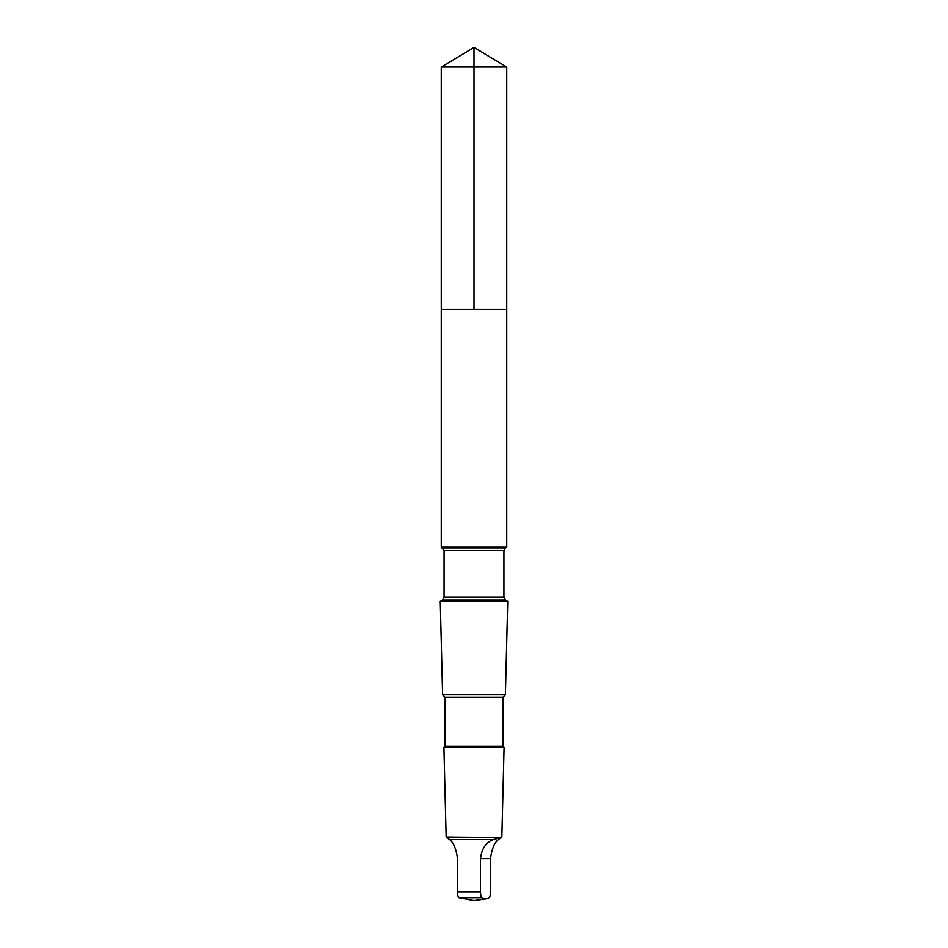 <?xml version="1.0" encoding="UTF-8"?>
<svg xmlns="http://www.w3.org/2000/svg" width="948" height="948" viewBox="0 0 948 948"><rect width="100%" height="100%" fill="white"/><g stroke="black" fill="none" stroke-linecap="round" stroke-linejoin="round"><path stroke-width="1.42" d="M441.258 309.344L506.742 309.344L506.742 67.071L441.258 67.071L441.258 309.344L506.742 309.344L506.742 547.186L441.258 547.186L441.258 309.344M493.15 839.572C485.886 842.476 481.667 848.815 480.494 858.615L480.494 891.843C480.6 895.327 481.051 897.294 481.845 897.78L486.099 898.905L489.132 897.78C489.926 897.306 490.377 895.327 490.483 891.843L490.483 858.615C491.834 848.839 494.477 842.488 498.411 839.572L501.35 837.475L493.15 839.572L449.589 839.572L446.153 836.989L443.913 747.178L504.087 747.178L502.997 746.088L445.003 746.088L445.003 697.183L442.598 694.789L440.263 601.233L507.737 601.233L505.438 599.906L442.562 599.906L444.067 597.311L444.067 550.539L441.258 547.186M502.997 746.088L502.997 697.183L505.403 694.789L442.598 694.789M502.997 697.183L445.003 697.183M501.35 837.475L446.153 836.989M486.099 898.905L474 900.6L458.868 897.78C458.074 897.306 457.623 895.327 457.517 891.843L457.517 858.615C456.166 848.839 453.523 842.488 449.589 839.572M474 309.344L474 47.4L441.258 67.071M505.438 599.906L503.933 597.311L503.933 550.539L505.438 547.944L442.562 547.944M503.933 550.539L444.067 550.539M503.933 597.311L444.067 597.311M480.494 891.843L457.517 891.843M481.845 897.78L458.868 897.78M480.494 858.615L490.483 858.615M474 47.4L506.742 67.071M505.438 547.944L506.742 547.186M442.562 599.906L440.263 601.233M505.403 694.789L507.737 601.233M445.003 746.088L443.913 747.178M501.848 836.989L504.087 747.178"/></g></svg>
